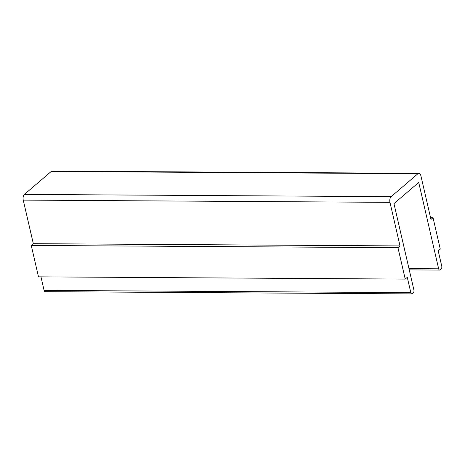 <?xml version="1.0" encoding="UTF-8"?>
<svg xmlns="http://www.w3.org/2000/svg" width="465" height="465" viewBox="0 0 465 465"><rect width="100%" height="100%" fill="white"/><g stroke="black" fill="none" stroke-linecap="round" stroke-linejoin="round"><path stroke-width="0.7" d="M407.276 277.326L405.213 279.087L397.964 247.688L400.028 245.921L389.966 202.351A4.301 2.255 -89.6 0 1 391.123 196.66L417.936 173.718A4.301 2.255 -89.6 0 1 418.872 173.34A4.301 2.255 -89.6 0 1 420.906 175.88L430.968 219.451L433.025 217.684L440.279 249.089L438.216 250.856L441.75 266.166A2.151 1.128 -89.6 0 1 441.175 269.008L440.14 269.892A2.151 1.128 -89.6 0 1 439.675 270.084A2.151 1.128 -89.6 0 1 438.658 268.811L418.721 182.449L393.965 203.629L413.902 289.986A2.151 1.128 -89.6 0 1 413.327 292.834L412.292 293.717A2.151 1.128 -89.6 0 1 411.827 293.903A2.151 1.128 -89.6 0 1 410.81 292.636L407.276 277.326M397.964 247.688L31.248 245.444L38.496 276.844L405.213 279.087M31.248 245.444L33.311 243.677L400.028 245.921M33.311 243.677L23.25 200.107A4.301 2.255 -89.6 0 1 24.407 194.417L51.22 171.475A4.301 2.255 -89.6 0 1 52.156 171.097L418.872 173.34M430.555 217.672L433.025 217.684M411.827 293.903L45.111 291.66A2.151 1.128 -89.6 0 1 44.094 290.393L40.972 276.861M23.25 200.107L389.966 202.351M24.407 194.417L391.123 196.66M51.22 171.475L417.936 173.718M408.973 268.631L438.658 268.811M44.094 290.393L410.81 292.636M409.264 269.898L439.675 270.084"/></g></svg>
